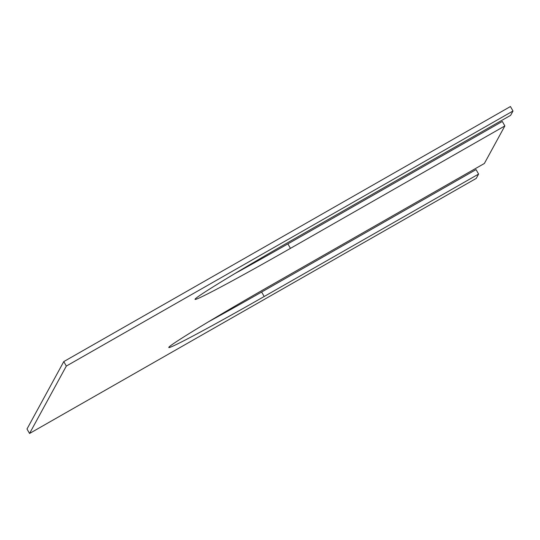 <?xml version="1.0" encoding="UTF-8"?>
<svg xmlns="http://www.w3.org/2000/svg" width="540" height="540" viewBox="0 0 540 540"><rect width="100%" height="100%" fill="white"/><g stroke="black" fill="none" stroke-linecap="round" stroke-linejoin="round"><path stroke-width="0.81" d="M66.326 366.066L29.558 433.465L476.233 178.403L478.595 174.069L264.195 296.5A113.279 3.166 -29.8 0 1 168.784 347.497A113.279 3.166 -29.8 0 1 269.973 285.91L484.373 163.478L504.86 125.928L290.453 248.36A113.279 3.166 150.2 0 1 195.048 299.356A113.279 3.166 150.2 0 1 296.231 237.769L510.638 115.337L513 111.004L66.326 366.066L63.767 361.598L27 428.996L29.558 433.465M63.767 361.598L510.442 106.535L513 111.004M234.92 273.557A113.279 3.166 150.2 0 0 287.894 243.891L502.301 121.46L504.86 125.928M478.595 174.069L476.037 169.601L261.637 292.032A113.279 3.166 -29.8 0 1 208.656 321.698M287.894 243.891L290.453 248.36M261.637 292.032L264.195 296.5"/></g></svg>
